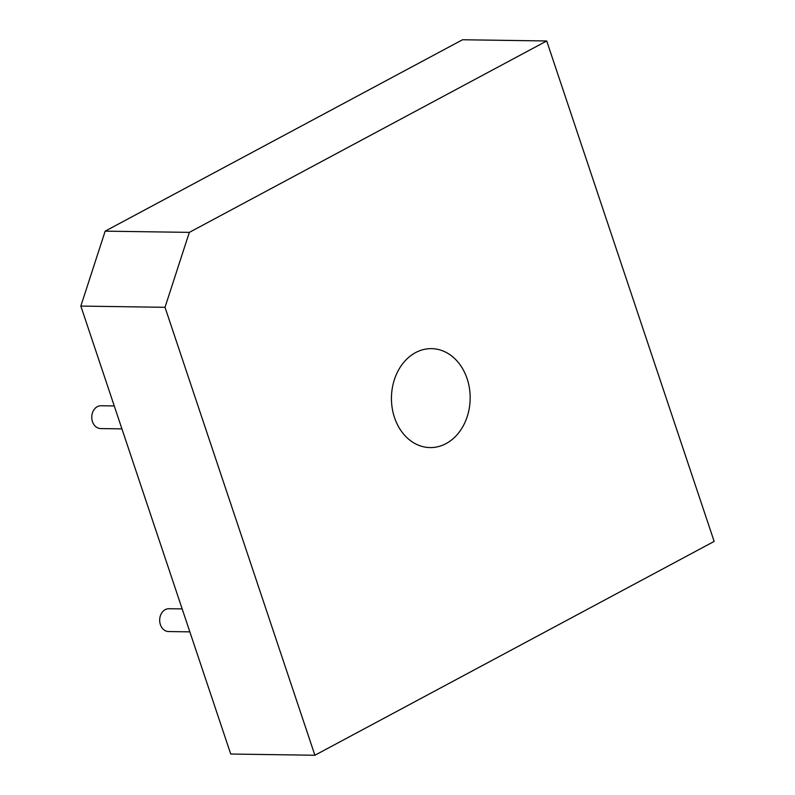 <?xml version="1.0" encoding="UTF-8"?>
<svg xmlns="http://www.w3.org/2000/svg" width="795" height="795" viewBox="0 0 795 795"><rect width="100%" height="100%" fill="white"/><g stroke="black" fill="none" stroke-linecap="round" stroke-linejoin="round"><path stroke-width="1.19" d="M314.899 755.25L230.729 754.028L80.842 306.085L165.012 307.307L189.329 232.379L546.712 40.972L714.158 541.415L314.899 755.25L165.012 307.307M80.842 306.085L105.159 231.156L189.329 232.379M105.159 231.156L462.541 39.75L546.712 40.972M467.102 378.668A49.479 39.352 90.8 0 0 431.526 348.637A49.479 39.352 90.8 0 0 391.448 397.54A49.479 39.352 90.8 0 0 430.085 447.585A49.479 39.352 90.8 0 0 467.102 378.668M182.174 608.91L168.928 608.722A11.418 9.083 90.8 0 0 159.676 620.001A11.418 9.083 90.8 0 0 168.59 631.548L189.846 631.856M114.261 405.937L101.015 405.748A11.418 9.083 90.8 0 0 91.763 417.027A11.418 9.083 90.8 0 0 100.677 428.575L121.933 428.883"/></g></svg>
